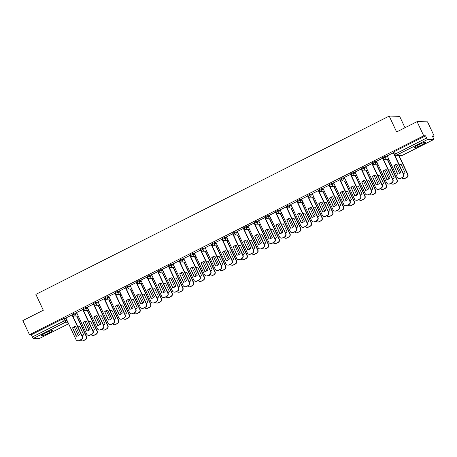 <?xml version="1.0" encoding="UTF-8"?>
<svg xmlns="http://www.w3.org/2000/svg" width="457" height="457" viewBox="0 0 457 457"><rect width="100%" height="100%" fill="white"/><g stroke="black" fill="none" stroke-linecap="round" stroke-linejoin="round"><path stroke-width="0.69" d="M76.816 313.016L74.931 312.976L73.143 313.662L72.126 314.342L72.492 315.124L75.296 313.759L77.187 313.799M87.527 307.612L85.642 307.572L83.848 308.258L82.837 308.938L83.203 309.72L86.007 308.355L87.898 308.395M98.238 302.208L96.353 302.168L94.559 302.854L93.548 303.534L93.914 304.316L96.718 302.951L98.603 302.991M108.949 296.804L107.064 296.764L105.27 297.45L104.259 298.13L104.624 298.912L107.429 297.547L109.314 297.587M119.66 291.4L117.775 291.36L115.981 292.046L114.97 292.726L115.335 293.508L118.14 292.143L120.025 292.183M130.371 285.991L128.486 285.956L125.681 287.316L126.046 288.099L128.851 286.739L130.736 286.773M141.082 280.587L139.196 280.552L136.386 281.912L136.757 282.694L139.562 281.329L141.447 281.369M151.793 275.183L149.907 275.143L147.097 276.508L147.468 277.29L150.273 275.925L152.158 275.965M162.503 269.779L160.618 269.739L157.808 271.104L158.173 271.886L160.984 270.521L162.869 270.561M173.214 264.375L171.324 264.335L168.519 265.7L168.884 266.482L171.695 265.117L173.58 265.157M183.925 258.97L182.035 258.93L179.23 260.296L179.595 261.078L182.406 259.713L184.291 259.753M194.636 253.566L192.745 253.526L190.957 254.212L189.941 254.892L190.306 255.674L193.117 254.309L195.002 254.343M205.347 248.157L203.456 248.122L201.668 248.802L200.652 249.482L201.017 250.265L203.822 248.905L205.713 248.939M216.058 242.753L214.167 242.713L211.363 244.078L211.728 244.861L214.533 243.495L216.424 243.535M226.769 237.349L224.878 237.309L222.073 238.674L222.439 239.457L225.244 238.091L227.135 238.131M237.48 231.945L235.589 231.905L233.801 232.59L232.784 233.27L233.15 234.053L235.955 232.687L237.846 232.727M248.191 226.541L246.3 226.501L243.495 227.866L243.861 228.649L246.666 227.283L248.557 227.323M258.896 221.137L257.011 221.097L255.223 221.782L254.206 222.462L254.572 223.245L257.377 221.879L259.268 221.919M269.607 215.727L267.722 215.693L265.934 216.378L264.917 217.058L265.283 217.835L268.088 216.475L269.978 216.509M280.318 210.323L278.433 210.289L276.639 210.968L275.628 211.648L275.994 212.431L278.799 211.071L280.689 211.105M291.029 204.919L289.144 204.879L287.35 205.564L286.339 206.244L286.705 207.027L289.51 205.661L291.395 205.701M301.74 199.515L299.855 199.475L297.05 200.84L297.416 201.623L300.22 200.257L302.106 200.297M312.451 194.111L310.566 194.071L307.761 195.436L308.127 196.219L310.931 194.853L312.817 194.893M323.162 188.707L321.277 188.667L318.472 190.032L318.837 190.815L321.642 189.449L323.527 189.489M333.873 183.303L331.988 183.263L329.177 184.628L329.548 185.411L332.353 184.045L334.238 184.085M344.584 177.893L342.699 177.859L339.888 179.218L340.259 180.001L343.064 178.641L344.949 178.676M355.295 172.489L353.41 172.455L350.599 173.814L350.965 174.597L353.775 173.232L355.66 173.272M366.006 167.085L364.115 167.045L361.31 168.41L361.676 169.193L364.486 167.828L366.371 167.868M376.717 161.681L374.826 161.641L373.038 162.326L372.021 163.006L372.386 163.789L375.197 162.424L377.082 162.464M387.427 156.277L385.537 156.237L382.732 157.602L383.097 158.385L385.908 157.019L387.793 157.059M421.617 144.92A6.17 0.743 154.9 0 0 425.576 142.27A6.17 0.743 154.9 0 0 418.361 144.858A6.17 0.743 154.9 0 0 414.402 147.508A6.17 0.743 154.9 0 0 421.617 144.92M48.671 333.124A6.17 0.743 154.9 0 0 52.629 330.474A6.17 0.743 154.9 0 0 45.414 333.056A6.17 0.743 154.9 0 0 41.45 335.706A6.17 0.743 154.9 0 0 48.671 333.124M432.67 136.746L434.15 135.997L432.305 135.958L433.333 138.163A1.582 0.371 63.2 0 1 433.63 139.568A1.582 0.371 63.2 0 1 433.584 139.579L427.678 139.459L396.573 155.152L402.48 155.271L433.584 139.579M404.982 127.737L399.629 116.306L389.193 116.095L396.625 131.953L417.081 121.631L423.713 135.786L29.482 334.724L22.85 320.568L43.312 310.246L35.88 294.382L389.193 116.095M417.081 121.631L427.518 121.842L434.15 135.997M39.433 338.477A1.582 0.371 -116.8 0 1 39.399 338.511A1.582 0.371 -116.8 0 1 39.353 338.517L33.447 338.397A1.582 0.371 -116.8 0 1 32.361 336.969L31.327 334.764L62.432 319.066L64.22 318.386L66.105 318.42M31.327 334.764L29.482 334.724M394.534 154.42L426.592 138.025L425.558 135.82L423.713 135.786M426.592 138.025A1.582 0.371 63.2 0 0 427.678 139.459M393.58 152.718L387.205 155.803M382.869 158.122L376.494 161.207M372.164 163.526L365.783 166.611M361.453 168.93L355.009 172.015L365.16 193.551A2.376 2.291 -88.8 0 0 368.222 194.648L370.21 193.642A2.376 2.291 -88.8 0 0 371.273 190.466L371.541 190.472A2.376 2.291 91.2 0 1 370.484 193.648L368.491 194.653A2.376 2.291 91.2 0 1 367.445 194.888L367.171 194.882M350.742 174.334L344.361 177.425M340.031 179.738L333.65 182.829M329.32 185.142L322.939 188.233M318.609 190.552L312.228 193.637M307.898 195.956L301.517 199.041M297.187 201.36L290.812 204.445M286.476 206.764L280.101 209.849M275.765 212.168L269.39 215.258M265.054 217.572L258.679 220.662M254.343 222.976L247.968 226.066M243.632 228.386L237.257 231.471M232.921 233.79L226.546 236.875M222.211 239.194L215.835 242.279M211.5 244.598L205.124 247.688M200.789 250.002L194.414 253.092M190.078 255.406L183.703 258.496M179.373 260.816L172.992 263.9M168.662 266.22L162.281 269.304M157.951 271.624L151.57 274.708M147.24 277.028L140.859 280.112M136.529 282.432L130.148 285.522M119.426 290.898L129.525 312.457A2.376 2.291 -88.8 0 0 132.587 313.553L134.575 312.548A2.376 2.291 -88.8 0 0 135.638 309.372L125.869 287.813L119.437 290.926M115.107 293.24L108.726 296.33M104.396 298.649L98.021 301.734M93.685 304.054L87.31 307.138M82.974 309.458L76.599 312.542M72.263 314.862L65.888 317.946M425.558 135.82L394.46 151.518L393.443 152.198L394.477 154.403A1.582 1.582 0 0 0 395.876 155.311L401.783 155.431A1.582 1.582 0 0 0 402.531 155.266A1.582 0.371 63.2 0 0 402.566 155.231M384.56 159.293L383.64 159.761M373.849 164.703L372.929 165.166M363.138 170.107L362.218 170.57M352.427 175.511L351.507 175.974M341.716 180.915L340.796 181.378M331.005 186.319L330.085 186.782M320.294 191.723L319.374 192.191M309.583 197.133L308.664 197.595M298.872 202.537L297.953 202.999M288.161 207.941L287.242 208.403M277.456 213.345L276.536 213.807M266.745 218.749L265.825 219.211M256.034 224.153L255.115 224.621M245.323 229.557L244.404 230.025M234.612 234.967L233.693 235.429M223.901 240.371L222.982 240.833M213.191 245.775L212.271 246.237M202.48 251.179L201.56 251.641M191.769 256.583L190.849 257.045M181.058 261.987L180.138 262.455M170.347 267.391L169.427 267.859M159.636 272.8L158.716 273.263M148.925 278.204L148.005 278.667M138.214 283.608L137.294 284.071M127.503 289.013L126.583 289.475M116.792 294.417L115.872 294.885M106.081 299.821L105.161 300.289M95.37 305.23L94.45 305.693M84.665 310.634L83.745 311.097M73.954 316.038L73.034 316.501M393.723 165.908A4.947 4.77 91.2 0 1 396.95 164.28L400.806 172.518A4.947 4.77 91.2 0 1 397.579 174.146L393.991 165.914A4.947 4.77 91.2 0 1 396.962 164.314M393.991 165.914L397.836 174.123M393.568 152.689L403.674 174.26A2.376 2.291 91.2 0 1 402.611 177.43L400.623 178.436A2.376 2.291 91.2 0 1 399.572 178.676L399.304 178.67A2.376 2.291 -88.8 0 0 400.349 178.43L402.343 177.425A2.376 2.291 -88.8 0 0 403.4 174.254L403.674 174.26M387.193 155.774L397.293 177.339A2.376 2.291 -88.8 0 0 399.304 178.67M393.3 152.689L403.4 174.254M403.451 173.78A4.947 4.77 -88.8 0 0 404.982 172.603L401.126 164.366A4.947 4.77 -88.8 0 0 399.287 164.891M395.528 164.737L399.629 173.506M401.743 177.87A2.376 2.291 -88.8 0 0 404.525 178.516L406.519 177.51A2.376 2.291 -88.8 0 0 407.575 174.34L398.693 155.369M401.137 164.4A4.947 4.77 -88.8 0 0 399.344 165.017M398.961 155.374L407.85 174.346A2.376 2.291 91.2 0 1 406.787 177.516L404.799 178.521A2.376 2.291 91.2 0 1 403.748 178.761L403.48 178.756M383.012 171.312A4.947 4.77 91.2 0 1 386.239 169.684L390.095 177.927A4.947 4.77 91.2 0 1 386.873 179.555L383.28 171.318A4.947 4.77 91.2 0 1 386.251 169.718M383.28 171.318L387.125 179.527M382.857 158.093L392.963 179.664A2.376 2.291 91.2 0 1 391.9 182.834L389.912 183.84A2.376 2.291 91.2 0 1 388.861 184.08L388.593 184.074A2.376 2.291 -88.8 0 0 389.638 183.834L391.632 182.829A2.376 2.291 -88.8 0 0 392.694 179.658L392.963 179.664M376.482 161.178L386.582 182.743A2.376 2.291 -88.8 0 0 388.593 184.074M382.595 158.099L392.694 179.658M372.301 176.722A4.947 4.77 91.2 0 1 375.528 175.094L379.384 183.331A4.947 4.77 91.2 0 1 376.162 184.959L372.575 176.728A4.947 4.77 91.2 0 1 375.54 175.122M372.575 176.728L376.419 184.931M372.147 163.497L382.252 185.068A2.376 2.291 91.2 0 1 381.189 188.238L379.201 189.244A2.376 2.291 91.2 0 1 378.15 189.484L377.882 189.478A2.376 2.291 -88.8 0 0 378.927 189.238L380.921 188.238A2.376 2.291 -88.8 0 0 381.983 185.062L382.252 185.068M365.771 166.588L375.871 188.147A2.376 2.291 -88.8 0 0 377.882 189.478M371.884 163.503L381.983 185.062M392.74 179.184A4.947 4.77 -88.8 0 0 394.271 178.013L390.415 169.77A4.947 4.77 -88.8 0 0 388.576 170.295M384.817 170.147L388.918 178.91M391.032 183.274A2.376 2.291 -88.8 0 0 393.814 183.92L395.808 182.914A2.376 2.291 -88.8 0 0 396.865 179.744L387.313 159.35M390.427 169.804A4.947 4.77 -88.8 0 0 388.633 170.421M387.587 159.356L397.139 179.75A2.376 2.291 91.2 0 1 396.076 182.92L394.088 183.925A2.376 2.291 91.2 0 1 393.037 184.165L392.769 184.16M382.029 184.594A4.947 4.77 -88.8 0 0 383.56 183.417L379.704 175.174A4.947 4.77 -88.8 0 0 377.865 175.699M374.106 175.551L378.213 184.314M380.321 188.684A2.376 2.291 -88.8 0 0 383.103 189.324L385.097 188.318A2.376 2.291 -88.8 0 0 386.154 185.148L376.602 164.754M379.716 175.208A4.947 4.77 -88.8 0 0 377.922 175.825M376.876 164.76L386.428 185.154A2.376 2.291 91.2 0 1 385.365 188.324L383.377 189.329A2.376 2.291 91.2 0 1 382.326 189.569L382.058 189.564M361.59 182.126A4.947 4.77 91.2 0 1 364.817 180.498L368.679 188.735A4.947 4.77 91.2 0 1 365.451 190.363L361.864 182.132A4.947 4.77 91.2 0 1 364.829 180.526M361.864 182.132L365.709 190.34M361.436 168.901L371.541 190.472M361.173 168.907L371.273 190.466M350.879 187.53A4.947 4.77 91.2 0 1 354.106 185.902L357.968 194.139A4.947 4.77 91.2 0 1 354.741 195.767L351.153 187.536A4.947 4.77 91.2 0 1 354.124 185.93M351.153 187.536L354.998 195.745M350.725 174.306L360.83 195.876A2.376 2.291 91.2 0 1 359.773 199.052L357.78 200.057A2.376 2.291 91.2 0 1 356.734 200.297L356.46 200.292A2.376 2.291 -88.8 0 0 357.511 200.052L359.499 199.046A2.376 2.291 -88.8 0 0 360.562 195.87L360.83 195.876M344.349 177.396L354.449 198.955A2.376 2.291 -88.8 0 0 356.46 200.292M350.462 174.311L360.562 195.87M340.168 192.934A4.947 4.77 91.2 0 1 343.396 191.306L347.257 199.543A4.947 4.77 91.2 0 1 344.03 201.171L340.442 192.94A4.947 4.77 91.2 0 1 343.413 191.334M340.442 192.94L344.287 201.149M340.014 179.715L350.119 201.28A2.376 2.291 91.2 0 1 349.062 204.456L347.069 205.461A2.376 2.291 91.2 0 1 346.023 205.701L345.749 205.696A2.376 2.291 -88.8 0 0 346.8 205.456L348.788 204.45A2.376 2.291 -88.8 0 0 349.851 201.274L350.119 201.28M333.639 182.8L343.738 204.359A2.376 2.291 -88.8 0 0 345.749 205.696M339.751 179.715L349.851 201.274M371.318 189.998A4.947 4.77 -88.8 0 0 372.849 188.821L368.993 180.584A4.947 4.77 -88.8 0 0 367.154 181.103M363.395 180.955L367.502 189.718M369.61 194.088A2.376 2.291 -88.8 0 0 372.392 194.728L374.386 193.728A2.376 2.291 -88.8 0 0 375.443 190.552L365.891 170.164M369.005 180.612A4.947 4.77 -88.8 0 0 367.211 181.229M366.166 170.17L375.717 190.558A2.376 2.291 91.2 0 1 374.654 193.734L372.666 194.733A2.376 2.291 91.2 0 1 371.615 194.973L371.347 194.968M360.607 195.402A4.947 4.77 -88.8 0 0 362.138 194.225L358.282 185.988A4.947 4.77 -88.8 0 0 356.443 186.513M352.684 186.359L356.791 195.122M358.899 199.492A2.376 2.291 -88.8 0 0 361.681 200.137L363.675 199.132A2.376 2.291 -88.8 0 0 364.732 195.956L355.18 175.568M358.294 186.016A4.947 4.77 -88.8 0 0 356.5 186.633M355.455 175.574L365.006 195.962A2.376 2.291 91.2 0 1 363.943 199.138L361.955 200.143A2.376 2.291 91.2 0 1 360.904 200.377L360.636 200.377M349.896 200.806A4.947 4.77 -88.8 0 0 351.427 199.629L347.571 191.392A4.947 4.77 -88.8 0 0 345.732 191.917M341.973 191.763L346.08 200.532M348.188 204.896A2.376 2.291 -88.8 0 0 350.97 205.541L352.964 204.536A2.376 2.291 -88.8 0 0 354.026 201.36L344.469 180.972M347.583 191.42A4.947 4.77 -88.8 0 0 345.789 192.043M344.744 180.978L354.295 201.366A2.376 2.291 91.2 0 1 353.232 204.542L351.244 205.547A2.376 2.291 91.2 0 1 350.193 205.787L349.925 205.781M339.185 206.21A4.947 4.77 -88.8 0 0 340.716 205.033L336.86 196.796A4.947 4.77 -88.8 0 0 335.021 197.321M331.262 197.167L335.369 205.936M337.477 210.3A2.376 2.291 -88.8 0 0 340.259 210.945L342.253 209.94A2.376 2.291 -88.8 0 0 343.316 206.77L333.764 186.376M336.872 196.824A4.947 4.77 -88.8 0 0 335.078 197.447M334.033 186.382L343.584 206.775A2.376 2.291 91.2 0 1 342.522 209.946L340.534 210.951A2.376 2.291 91.2 0 1 339.482 211.191L339.214 211.185M328.474 211.614A4.947 4.77 -88.8 0 0 330.011 210.437L326.149 202.2A4.947 4.77 -88.8 0 0 324.31 202.725M320.551 202.571L324.659 211.34M326.766 215.704A2.376 2.291 -88.8 0 0 329.554 216.35L331.542 215.344A2.376 2.291 -88.8 0 0 332.605 212.174L323.053 191.78M326.161 202.234A4.947 4.77 -88.8 0 0 324.373 202.851M323.322 191.786L332.873 212.179A2.376 2.291 91.2 0 1 331.816 215.35L329.823 216.355A2.376 2.291 91.2 0 1 328.777 216.595L328.503 216.589M317.764 217.018A4.947 4.77 -88.8 0 0 319.3 215.847L315.439 207.604A4.947 4.77 -88.8 0 0 313.599 208.129M309.84 207.981L313.948 216.744M316.055 221.108A2.376 2.291 -88.8 0 0 318.843 221.754L320.831 220.748A2.376 2.291 -88.8 0 0 321.894 217.578L312.342 197.184M315.456 207.638A4.947 4.77 -88.8 0 0 313.662 208.255M312.611 197.19L322.162 217.583A2.376 2.291 91.2 0 1 321.105 220.754L319.112 221.759A2.376 2.291 91.2 0 1 318.066 221.999L317.792 221.993M307.053 222.428A4.947 4.77 -88.8 0 0 308.589 221.251L304.728 213.013A4.947 4.77 -88.8 0 0 302.888 213.533M299.129 213.385L303.237 222.148M305.345 226.518A2.376 2.291 -88.8 0 0 308.132 227.158L310.12 226.152A2.376 2.291 -88.8 0 0 311.183 222.982L301.631 202.594M304.745 213.042A4.947 4.77 -88.8 0 0 302.951 213.659M301.9 202.6L311.451 222.987A2.376 2.291 91.2 0 1 310.394 226.158L308.401 227.163A2.376 2.291 91.2 0 1 307.355 227.403L307.081 227.397M296.342 227.832A4.947 4.77 -88.8 0 0 297.878 226.655L294.017 218.417A4.947 4.77 -88.8 0 0 292.177 218.943M288.418 218.789L292.526 227.552M294.634 231.922A2.376 2.291 -88.8 0 0 297.421 232.567L299.409 231.562A2.376 2.291 -88.8 0 0 300.472 228.386L290.92 207.998M294.034 218.446A4.947 4.77 -88.8 0 0 292.24 219.063M291.189 208.004L300.74 228.391A2.376 2.291 91.2 0 1 299.683 231.568L297.69 232.567A2.376 2.291 91.2 0 1 296.644 232.807L296.37 232.802M285.631 233.236A4.947 4.77 -88.8 0 0 287.167 232.059L283.306 223.821A4.947 4.77 -88.8 0 0 281.472 224.347M277.707 224.193L281.815 232.956M283.923 237.326A2.376 2.291 -88.8 0 0 286.71 237.971L288.698 236.966A2.376 2.291 -88.8 0 0 289.761 233.79L280.21 213.402M283.323 223.85A4.947 4.77 -88.8 0 0 281.529 224.473M280.478 213.408L290.029 233.795A2.376 2.291 91.2 0 1 288.973 236.972L286.979 237.977A2.376 2.291 91.2 0 1 285.933 238.217L285.659 238.211M274.925 238.64A4.947 4.77 -88.8 0 0 276.456 237.463L272.595 229.225A4.947 4.77 -88.8 0 0 270.761 229.751M266.997 229.597L271.104 238.365M273.212 242.73A2.376 2.291 -88.8 0 0 275.999 243.375L277.987 242.37A2.376 2.291 -88.8 0 0 279.05 239.194L269.499 218.806M272.612 229.254A4.947 4.77 -88.8 0 0 270.818 229.877M269.767 218.812L279.318 239.2A2.376 2.291 91.2 0 1 278.262 242.376L276.268 243.381A2.376 2.291 91.2 0 1 275.223 243.621L274.948 243.615M264.215 244.044A4.947 4.77 -88.8 0 0 265.745 242.867L261.884 234.63A4.947 4.77 -88.8 0 0 260.05 235.155M256.286 235.001L260.393 243.77M262.501 248.134A2.376 2.291 -88.8 0 0 265.288 248.779L267.276 247.774A2.376 2.291 -88.8 0 0 268.339 244.604L258.788 224.21M261.901 234.664A4.947 4.77 -88.8 0 0 260.107 235.281M259.056 224.216L268.607 244.609A2.376 2.291 91.2 0 1 267.551 247.78L265.557 248.785A2.376 2.291 91.2 0 1 264.512 249.025L264.237 249.019M253.504 249.448A4.947 4.77 -88.8 0 0 255.035 248.271L251.173 240.034A4.947 4.77 -88.8 0 0 249.339 240.559M245.575 240.411L249.682 249.174M251.79 253.538A2.376 2.291 -88.8 0 0 254.578 254.183L256.566 253.178A2.376 2.291 -88.8 0 0 257.628 250.008L248.077 229.614M251.19 240.068A4.947 4.77 -88.8 0 0 249.396 240.685M248.345 229.62L257.902 250.013A2.376 2.291 91.2 0 1 256.84 253.184L254.846 254.189A2.376 2.291 91.2 0 1 253.801 254.429L253.526 254.423M242.793 254.852A4.947 4.77 -88.8 0 0 244.324 253.681L240.462 245.438A4.947 4.77 -88.8 0 0 238.628 245.963M234.864 245.815L238.971 254.578M241.085 258.942A2.376 2.291 -88.8 0 0 243.867 259.587L245.855 258.582A2.376 2.291 -88.8 0 0 246.917 255.412L237.366 235.018M240.479 245.472A4.947 4.77 -88.8 0 0 238.685 246.089M237.64 235.024L247.191 255.417A2.376 2.291 91.2 0 1 246.129 258.588L244.135 259.593A2.376 2.291 91.2 0 1 243.09 259.833L242.816 259.827M232.082 260.262A4.947 4.77 -88.8 0 0 233.613 259.085L229.751 250.847A4.947 4.77 -88.8 0 0 227.917 251.367M224.159 251.219L228.26 259.982M230.374 264.352A2.376 2.291 -88.8 0 0 233.156 264.991L235.149 263.992A2.376 2.291 -88.8 0 0 236.206 260.816L226.655 240.428M229.768 250.876A4.947 4.77 -88.8 0 0 227.974 251.493M226.929 240.433L236.48 260.821A2.376 2.291 91.2 0 1 235.418 263.997L233.43 264.997A2.376 2.291 91.2 0 1 232.379 265.237L232.11 265.231M221.371 265.666A4.947 4.77 -88.8 0 0 222.902 264.489L219.046 256.251A4.947 4.77 -88.8 0 0 217.206 256.777M213.448 256.623L217.549 265.386M219.663 269.756A2.376 2.291 -88.8 0 0 222.445 270.401L224.438 269.396A2.376 2.291 -88.8 0 0 225.495 266.22L215.944 245.832M219.057 256.28A4.947 4.77 -88.8 0 0 217.264 256.897M216.218 245.837L225.769 266.225A2.376 2.291 91.2 0 1 224.707 269.402L222.719 270.407A2.376 2.291 91.2 0 1 221.668 270.641L221.399 270.635M210.66 271.07A4.947 4.77 -88.8 0 0 212.191 269.893L208.335 261.655A4.947 4.77 -88.8 0 0 206.495 262.181M202.737 262.027L206.838 270.795M208.952 275.16A2.376 2.291 -88.8 0 0 211.734 275.805L213.727 274.8A2.376 2.291 -88.8 0 0 214.784 271.624L205.233 251.236M208.346 261.684A4.947 4.77 -88.8 0 0 206.553 262.307M205.507 251.241L215.058 271.629A2.376 2.291 91.2 0 1 213.996 274.806L212.008 275.811A2.376 2.291 91.2 0 1 210.957 276.051L210.688 276.045M199.949 276.474A4.947 4.77 -88.8 0 0 201.48 275.297L197.624 267.059A4.947 4.77 -88.8 0 0 195.785 267.585M192.026 267.431L196.127 276.199M198.241 280.564A2.376 2.291 -88.8 0 0 201.023 281.209L203.017 280.204A2.376 2.291 -88.8 0 0 204.073 277.033L194.522 256.64M197.635 267.088A4.947 4.77 -88.8 0 0 195.842 267.711M194.796 256.645L204.348 277.033A2.376 2.291 91.2 0 1 203.285 280.21L201.297 281.215A2.376 2.291 91.2 0 1 200.246 281.455L199.977 281.449M189.238 281.878A4.947 4.77 -88.8 0 0 190.769 280.701L186.913 272.463A4.947 4.77 -88.8 0 0 185.074 272.989M181.315 272.835L185.422 281.603M187.53 285.968A2.376 2.291 -88.8 0 0 190.312 286.613L192.306 285.608A2.376 2.291 -88.8 0 0 193.362 282.437L183.811 262.044M186.924 272.498A4.947 4.77 -88.8 0 0 185.131 273.115M184.085 262.05L193.637 282.443A2.376 2.291 91.2 0 1 192.574 285.614L190.586 286.619A2.376 2.291 91.2 0 1 189.535 286.859L189.267 286.853M178.527 287.282A4.947 4.77 -88.8 0 0 180.058 286.111L176.202 277.867A4.947 4.77 -88.8 0 0 174.363 278.393M170.604 278.244L174.711 287.007M176.819 291.372A2.376 2.291 -88.8 0 0 179.601 292.017L181.595 291.012A2.376 2.291 -88.8 0 0 182.651 287.841L173.1 267.448M176.213 277.902A4.947 4.77 -88.8 0 0 174.42 278.519M173.374 267.454L182.926 287.847A2.376 2.291 91.2 0 1 181.863 291.018L179.875 292.023A2.376 2.291 91.2 0 1 178.824 292.263L178.556 292.257M329.457 198.338A4.947 4.77 91.2 0 1 332.685 196.71L336.546 204.947A4.947 4.77 91.2 0 1 333.319 206.575L329.731 198.344A4.947 4.77 91.2 0 1 332.702 196.744M329.731 198.344L333.576 206.553M329.308 185.119L339.408 206.69A2.376 2.291 91.2 0 1 338.351 209.86L336.358 210.866A2.376 2.291 91.2 0 1 335.312 211.105L335.038 211.1A2.376 2.291 -88.8 0 0 336.089 210.86L338.077 209.854A2.376 2.291 -88.8 0 0 339.14 206.684L339.408 206.69M322.928 188.204L333.027 209.763A2.376 2.291 -88.8 0 0 335.038 211.1M329.04 185.119L339.14 206.684M318.746 203.742A4.947 4.77 91.2 0 1 321.974 202.114L325.835 210.351A4.947 4.77 91.2 0 1 322.608 211.985L319.02 203.748A4.947 4.77 91.2 0 1 321.991 202.148M319.02 203.748L322.865 211.957M318.598 190.523L328.697 212.094A2.376 2.291 91.2 0 1 327.64 215.264L325.647 216.27A2.376 2.291 91.2 0 1 324.601 216.509L324.327 216.504A2.376 2.291 -88.8 0 0 325.378 216.264L327.366 215.258A2.376 2.291 -88.8 0 0 328.429 212.088L328.697 212.094M312.217 193.608L322.316 215.173A2.376 2.291 -88.8 0 0 324.327 216.504M318.329 190.529L328.429 212.088M308.035 209.152A4.947 4.77 91.2 0 1 311.263 207.518L315.124 215.761A4.947 4.77 91.2 0 1 311.897 217.389L308.309 209.152A4.947 4.77 91.2 0 1 311.28 207.552M308.309 209.152L312.154 217.361M307.887 195.927L317.986 217.498A2.376 2.291 91.2 0 1 316.93 220.668L314.936 221.674A2.376 2.291 91.2 0 1 313.89 221.913L313.616 221.908A2.376 2.291 -88.8 0 0 314.667 221.668L316.655 220.662A2.376 2.291 -88.8 0 0 317.718 217.492L317.986 217.498M301.506 199.012L311.605 220.577A2.376 2.291 -88.8 0 0 313.616 221.908M307.618 195.933L317.718 217.492M297.324 214.556A4.947 4.77 91.2 0 1 300.552 212.928L304.413 221.165A4.947 4.77 91.2 0 1 301.186 222.793L297.598 214.562A4.947 4.77 91.2 0 1 300.569 212.956M297.598 214.562L301.443 222.765M297.176 201.331L307.275 222.902A2.376 2.291 91.2 0 1 306.219 226.078L304.225 227.078A2.376 2.291 91.2 0 1 303.18 227.318L302.905 227.312A2.376 2.291 -88.8 0 0 303.956 227.072L305.944 226.072A2.376 2.291 -88.8 0 0 307.007 222.896L307.275 222.902M290.795 204.422L300.895 225.981A2.376 2.291 -88.8 0 0 302.905 227.312M296.907 201.337L307.007 222.896M286.613 219.96A4.947 4.77 91.2 0 1 289.841 218.332L293.702 226.569A4.947 4.77 91.2 0 1 290.475 228.197L286.887 219.966A4.947 4.77 91.2 0 1 289.858 218.36M286.887 219.966L290.732 228.174M286.465 206.735L296.57 228.306A2.376 2.291 91.2 0 1 295.508 231.482L293.514 232.487A2.376 2.291 91.2 0 1 292.469 232.722L292.194 232.716A2.376 2.291 -88.8 0 0 293.245 232.482L295.233 231.476A2.376 2.291 -88.8 0 0 296.296 228.3L296.57 228.306M280.084 209.826L290.184 231.385A2.376 2.291 -88.8 0 0 292.194 232.716M286.196 206.741L296.296 228.3M275.908 225.364A4.947 4.77 91.2 0 1 279.13 223.736L282.992 231.973A4.947 4.77 91.2 0 1 279.764 233.601L276.177 225.37A4.947 4.77 91.2 0 1 279.147 223.764M276.177 225.37L280.021 233.578M275.754 212.139L285.859 233.71A2.376 2.291 91.2 0 1 284.797 236.886L282.803 237.891A2.376 2.291 91.2 0 1 281.758 238.131L281.483 238.126A2.376 2.291 -88.8 0 0 282.535 237.886L284.522 236.88A2.376 2.291 -88.8 0 0 285.585 233.704L285.859 233.71M269.373 215.23L279.473 236.789A2.376 2.291 -88.8 0 0 281.483 238.126M275.485 212.145L285.585 233.704M265.197 230.768A4.947 4.77 91.2 0 1 268.419 229.14L272.281 237.377A4.947 4.77 91.2 0 1 269.053 239.005L265.466 230.774A4.947 4.77 91.2 0 1 268.436 229.168M265.466 230.774L269.31 238.982M265.043 217.549L275.148 239.114A2.376 2.291 91.2 0 1 274.086 242.29L272.098 243.295A2.376 2.291 91.2 0 1 271.047 243.535L270.778 243.53A2.376 2.291 -88.8 0 0 271.824 243.29L273.817 242.284A2.376 2.291 -88.8 0 0 274.874 239.114L275.148 239.114M258.662 220.634L268.762 242.193A2.376 2.291 -88.8 0 0 270.778 243.53M264.774 217.549L274.874 239.114M254.486 236.172A4.947 4.77 91.2 0 1 257.714 234.544L261.57 242.781A4.947 4.77 91.2 0 1 258.342 244.409L254.755 236.178A4.947 4.77 91.2 0 1 257.725 234.578M254.755 236.178L258.599 244.386M254.332 222.953L264.437 244.524A2.376 2.291 91.2 0 1 263.375 247.694L261.387 248.699A2.376 2.291 91.2 0 1 260.336 248.939L260.067 248.934A2.376 2.291 -88.8 0 0 261.113 248.694L263.106 247.688A2.376 2.291 -88.8 0 0 264.163 244.518L264.437 244.524M247.957 226.038L258.056 247.597A2.376 2.291 -88.8 0 0 260.067 248.934M254.063 222.953L264.163 244.518M243.775 241.576A4.947 4.77 91.2 0 1 247.003 239.948L250.859 248.191A4.947 4.77 91.2 0 1 247.631 249.819L244.044 241.582A4.947 4.77 91.2 0 1 247.014 239.982M244.044 241.582L247.888 249.79M243.621 228.357L253.726 249.928A2.376 2.291 91.2 0 1 252.664 253.098L250.676 254.103A2.376 2.291 91.2 0 1 249.625 254.343L249.356 254.338A2.376 2.291 -88.8 0 0 250.402 254.098L252.395 253.092A2.376 2.291 -88.8 0 0 253.452 249.922L253.726 249.928M237.246 231.442L247.346 253.007A2.376 2.291 -88.8 0 0 249.356 254.338M243.353 228.363L253.452 249.922M233.064 246.986A4.947 4.77 91.2 0 1 236.292 245.358L240.148 253.595A4.947 4.77 91.2 0 1 236.92 255.223L233.333 246.991A4.947 4.77 91.2 0 1 236.303 245.386M233.333 246.991L237.177 255.195M232.91 233.761L243.015 255.332A2.376 2.291 91.2 0 1 241.953 258.502L239.965 259.507A2.376 2.291 91.2 0 1 238.914 259.747L238.645 259.742A2.376 2.291 -88.8 0 0 239.691 259.502L241.684 258.496A2.376 2.291 -88.8 0 0 242.741 255.326L243.015 255.332M226.535 236.846L236.635 258.411A2.376 2.291 -88.8 0 0 238.645 259.742M232.642 233.767L242.741 255.326M222.353 252.39A4.947 4.77 91.2 0 1 225.581 250.762L229.437 258.999A4.947 4.77 91.2 0 1 226.209 260.627L222.622 252.395A4.947 4.77 91.2 0 1 225.592 250.79M222.622 252.395L226.466 260.599M222.199 239.165L232.305 260.736A2.376 2.291 91.2 0 1 231.242 263.912L229.254 264.911A2.376 2.291 91.2 0 1 228.203 265.151L227.934 265.146A2.376 2.291 -88.8 0 0 228.98 264.906L230.974 263.906A2.376 2.291 -88.8 0 0 232.03 260.73L232.305 260.736M215.824 242.256L225.924 263.815A2.376 2.291 -88.8 0 0 227.934 265.146M221.931 239.171L232.03 260.73M211.642 257.794A4.947 4.77 91.2 0 1 214.87 256.166L218.726 264.403A4.947 4.77 91.2 0 1 215.498 266.031L211.911 257.799A4.947 4.77 91.2 0 1 214.881 256.194M211.911 257.799L215.755 266.008M211.488 244.569L221.594 266.14A2.376 2.291 91.2 0 1 220.531 269.316L218.543 270.321A2.376 2.291 91.2 0 1 217.492 270.555L217.224 270.555A2.376 2.291 -88.8 0 0 218.269 270.315L220.263 269.31A2.376 2.291 -88.8 0 0 221.319 266.134L221.594 266.14M205.113 247.66L215.213 269.219A2.376 2.291 -88.8 0 0 217.224 270.555M211.22 244.575L221.319 266.134M200.931 263.198A4.947 4.77 91.2 0 1 204.159 261.57L208.015 269.807A4.947 4.77 91.2 0 1 204.787 271.435L201.2 263.203A4.947 4.77 91.2 0 1 204.17 261.598M201.2 263.203L205.044 271.412M200.777 249.973L210.883 271.544A2.376 2.291 91.2 0 1 209.82 274.72L207.832 275.725A2.376 2.291 91.2 0 1 206.781 275.965L206.513 275.959A2.376 2.291 -88.8 0 0 207.558 275.72L209.552 274.714A2.376 2.291 -88.8 0 0 210.608 271.538L210.883 271.544M194.402 253.064L204.502 274.623A2.376 2.291 -88.8 0 0 206.513 275.959M200.509 249.979L210.608 271.538M190.221 268.602A4.947 4.77 91.2 0 1 193.448 266.974L197.304 275.211A4.947 4.77 91.2 0 1 194.082 276.839L190.489 268.607A4.947 4.77 91.2 0 1 193.46 267.008M190.489 268.607L194.334 276.816M190.066 255.383L200.172 276.953A2.376 2.291 91.2 0 1 199.109 280.124L197.121 281.129A2.376 2.291 91.2 0 1 196.07 281.369L195.802 281.363A2.376 2.291 -88.8 0 0 196.847 281.124L198.841 280.118A2.376 2.291 -88.8 0 0 199.903 276.948L200.172 276.953M183.691 258.468L193.791 280.027A2.376 2.291 -88.8 0 0 195.802 281.363M189.804 255.383L199.903 276.948M179.51 274.006A4.947 4.77 91.2 0 1 182.737 272.378L186.593 280.615A4.947 4.77 91.2 0 1 183.371 282.249L179.784 274.011A4.947 4.77 91.2 0 1 182.749 272.412M179.784 274.011L183.628 282.22M179.355 260.787L189.461 282.357A2.376 2.291 91.2 0 1 188.398 285.528L186.41 286.533A2.376 2.291 91.2 0 1 185.359 286.773L185.091 286.768A2.376 2.291 -88.8 0 0 186.136 286.528L188.13 285.522A2.376 2.291 -88.8 0 0 189.192 282.352L189.461 282.357M172.98 263.872L183.08 285.436A2.376 2.291 -88.8 0 0 185.091 286.768M179.093 260.787L189.192 282.352M168.799 279.41A4.947 4.77 91.2 0 1 172.026 277.782L175.888 286.025A4.947 4.77 91.2 0 1 172.66 287.653L169.073 279.416A4.947 4.77 91.2 0 1 172.038 277.816M169.073 279.416L172.917 287.624M168.644 266.191L178.75 287.761A2.376 2.291 91.2 0 1 177.693 290.932L175.699 291.937A2.376 2.291 91.2 0 1 174.654 292.177L174.38 292.172A2.376 2.291 -88.8 0 0 175.431 291.932L177.419 290.926A2.376 2.291 -88.8 0 0 178.481 287.756L178.75 287.761M162.269 269.276L172.369 290.841A2.376 2.291 -88.8 0 0 174.38 292.172M168.382 266.197L178.481 287.756M158.088 284.82A4.947 4.77 91.2 0 1 161.315 283.191L165.177 291.429A4.947 4.77 91.2 0 1 161.949 293.057L158.362 284.825A4.947 4.77 91.2 0 1 161.332 283.22M158.362 284.825L162.206 293.028M157.933 271.595L168.039 293.166A2.376 2.291 91.2 0 1 166.982 296.336L164.988 297.341A2.376 2.291 91.2 0 1 163.943 297.581L163.669 297.576A2.376 2.291 -88.8 0 0 164.72 297.336L166.708 296.336A2.376 2.291 -88.8 0 0 167.77 293.16L168.039 293.166M151.558 274.686L161.658 296.245A2.376 2.291 -88.8 0 0 163.669 297.576M157.671 271.601L167.77 293.16M147.377 290.224A4.947 4.77 91.2 0 1 150.604 288.596L154.466 296.833A4.947 4.77 91.2 0 1 151.238 298.461L147.651 290.229A4.947 4.77 91.2 0 1 150.621 288.624M147.651 290.229L151.495 298.438M147.223 276.999L157.328 298.57A2.376 2.291 91.2 0 1 156.271 301.746L154.277 302.751A2.376 2.291 91.2 0 1 153.232 302.985L152.958 302.98A2.376 2.291 -88.8 0 0 154.009 302.745L155.997 301.74A2.376 2.291 -88.8 0 0 157.059 298.564L157.328 298.57M140.847 280.09L150.947 301.649A2.376 2.291 -88.8 0 0 152.958 302.98M146.96 277.005L157.059 298.564M136.666 295.628A4.947 4.77 91.2 0 1 139.893 294L143.755 302.237A4.947 4.77 91.2 0 1 140.528 303.865L136.94 295.633A4.947 4.77 91.2 0 1 139.911 294.028M136.94 295.633L140.785 303.842M136.517 282.403L146.617 303.974A2.376 2.291 91.2 0 1 145.56 307.15L143.567 308.155A2.376 2.291 91.2 0 1 142.521 308.395L142.247 308.389A2.376 2.291 -88.8 0 0 143.298 308.149L145.286 307.144A2.376 2.291 -88.8 0 0 146.349 303.968L146.617 303.974M130.136 285.494L140.236 307.053A2.376 2.291 -88.8 0 0 142.247 308.389M136.249 282.409L146.349 303.968M125.955 301.032A4.947 4.77 91.2 0 1 129.182 299.404L133.044 307.641A4.947 4.77 91.2 0 1 129.817 309.269L126.229 301.037A4.947 4.77 91.2 0 1 129.2 299.432M126.229 301.037L130.074 309.246M135.906 309.378A2.376 2.291 91.2 0 1 134.849 312.554L132.856 313.559A2.376 2.291 91.2 0 1 131.81 313.799L131.536 313.793M125.538 287.813L135.638 309.372M167.816 292.691A4.947 4.77 -88.8 0 0 169.347 291.515L165.491 283.271A4.947 4.77 -88.8 0 0 163.652 283.797M159.893 283.648L164 292.411M166.108 296.782A2.376 2.291 -88.8 0 0 168.89 297.421L170.884 296.416A2.376 2.291 -88.8 0 0 171.941 293.245L162.389 272.852M165.503 283.306A4.947 4.77 -88.8 0 0 163.709 283.923M162.663 272.858L172.215 293.251A2.376 2.291 91.2 0 1 171.152 296.422L169.164 297.427A2.376 2.291 91.2 0 1 168.113 297.667L167.845 297.661M157.105 298.095A4.947 4.77 -88.8 0 0 158.636 296.919L154.78 288.681A4.947 4.77 -88.8 0 0 152.941 289.201M149.182 289.053L153.289 297.815M155.397 302.186A2.376 2.291 -88.8 0 0 158.179 302.825L160.173 301.826A2.376 2.291 -88.8 0 0 161.235 298.649L151.678 278.262M154.792 288.71A4.947 4.77 -88.8 0 0 152.998 289.327M151.953 278.267L161.504 298.655A2.376 2.291 91.2 0 1 160.441 301.831L158.453 302.831A2.376 2.291 91.2 0 1 157.402 303.071L157.134 303.065M146.394 303.499A4.947 4.77 -88.8 0 0 147.925 302.323L144.069 294.085A4.947 4.77 -88.8 0 0 142.23 294.611M138.471 294.457L142.578 303.219M144.686 307.59A2.376 2.291 -88.8 0 0 147.468 308.235L149.462 307.23A2.376 2.291 -88.8 0 0 150.524 304.054L140.973 283.666M144.081 294.114A4.947 4.77 -88.8 0 0 142.287 294.731M141.242 283.671L150.793 304.059A2.376 2.291 91.2 0 1 149.73 307.235L147.742 308.241A2.376 2.291 91.2 0 1 146.691 308.475L146.423 308.475M135.683 308.903A4.947 4.77 -88.8 0 0 137.22 307.727L133.358 299.489A4.947 4.77 -88.8 0 0 131.519 300.015M127.76 299.861L131.867 308.629M133.975 312.994A2.376 2.291 -88.8 0 0 136.763 313.639L138.751 312.634A2.376 2.291 -88.8 0 0 139.813 309.458L130.262 289.07M133.37 299.518A4.947 4.77 -88.8 0 0 131.582 300.14M130.531 289.075L140.082 309.463A2.376 2.291 91.2 0 1 139.025 312.639L137.031 313.645A2.376 2.291 91.2 0 1 135.986 313.885L135.712 313.879M115.244 306.436A4.947 4.77 91.2 0 1 118.472 304.808L122.333 313.045A4.947 4.77 91.2 0 1 119.106 314.673L115.518 306.441A4.947 4.77 91.2 0 1 118.489 304.842M115.518 306.441L119.363 314.65M115.095 293.217L125.195 314.787A2.376 2.291 91.2 0 1 124.138 317.958L122.145 318.963A2.376 2.291 91.2 0 1 121.099 319.203L120.825 319.197A2.376 2.291 -88.8 0 0 121.876 318.957L123.864 317.952A2.376 2.291 -88.8 0 0 124.927 314.782L125.195 314.787M108.715 296.302L118.814 317.861A2.376 2.291 -88.8 0 0 120.825 319.197M114.827 293.217L124.927 314.782M124.972 314.307A4.947 4.77 -88.8 0 0 126.509 313.131L122.647 304.893A4.947 4.77 -88.8 0 0 120.808 305.419M117.049 305.265L121.156 314.033M123.264 318.398A2.376 2.291 -88.8 0 0 126.052 319.043L128.04 318.038A2.376 2.291 -88.8 0 0 129.103 314.867L119.551 294.474M122.665 304.922A4.947 4.77 -88.8 0 0 120.871 305.544M119.82 294.479L129.371 314.873A2.376 2.291 91.2 0 1 128.314 318.043L126.321 319.049A2.376 2.291 91.2 0 1 125.275 319.289L125.001 319.283M104.533 311.84A4.947 4.77 91.2 0 1 107.761 310.212L111.622 318.455A4.947 4.77 91.2 0 1 108.395 320.083L104.807 311.845A4.947 4.77 91.2 0 1 107.778 310.246M104.807 311.845L108.652 320.054M104.385 298.621L114.484 320.191A2.376 2.291 91.2 0 1 113.427 323.362L111.434 324.367A2.376 2.291 91.2 0 1 110.388 324.607L110.114 324.601A2.376 2.291 -88.8 0 0 111.165 324.361L113.153 323.356A2.376 2.291 -88.8 0 0 114.216 320.186L114.484 320.191M98.004 301.706L108.103 323.27A2.376 2.291 -88.8 0 0 110.114 324.601M104.116 298.627L114.216 320.186M114.261 319.711A4.947 4.77 -88.8 0 0 115.798 318.535L111.936 310.297A4.947 4.77 -88.8 0 0 110.097 310.823M106.338 310.674L110.445 319.437M112.553 323.802A2.376 2.291 -88.8 0 0 115.341 324.447L117.329 323.442A2.376 2.291 -88.8 0 0 118.392 320.271L108.84 299.878M111.954 310.332A4.947 4.77 -88.8 0 0 110.16 310.949M109.109 299.883L118.66 320.277A2.376 2.291 91.2 0 1 117.603 323.447L115.61 324.453A2.376 2.291 91.2 0 1 114.564 324.693L114.29 324.687M93.822 317.249A4.947 4.77 91.2 0 1 97.05 315.616L100.911 323.859A4.947 4.77 91.2 0 1 97.684 325.487L94.096 317.249A4.947 4.77 91.2 0 1 97.067 315.65M94.096 317.249L97.941 325.458M93.674 304.025L103.779 325.595A2.376 2.291 91.2 0 1 102.716 328.766L100.723 329.771A2.376 2.291 91.2 0 1 99.677 330.011L99.403 330.005A2.376 2.291 -88.8 0 0 100.454 329.765L102.442 328.76A2.376 2.291 -88.8 0 0 103.505 325.59L103.779 325.595M87.293 307.11L97.392 328.674A2.376 2.291 -88.8 0 0 99.403 330.005M93.405 304.031L103.505 325.59M103.55 325.116A4.947 4.77 -88.8 0 0 105.087 323.944L101.225 315.701A4.947 4.77 -88.8 0 0 99.386 316.227M95.627 316.078L99.735 324.841M101.842 329.206A2.376 2.291 -88.8 0 0 104.63 329.851L106.618 328.846A2.376 2.291 -88.8 0 0 107.681 325.675L98.129 305.282M101.243 315.736A4.947 4.77 -88.8 0 0 99.449 316.353M98.398 305.287L107.949 325.681A2.376 2.291 91.2 0 1 106.892 328.851L104.899 329.857A2.376 2.291 91.2 0 1 103.853 330.097L103.579 330.091M83.117 322.653A4.947 4.77 91.2 0 1 86.339 321.025L90.2 329.263A4.947 4.77 91.2 0 1 86.973 330.891L83.385 322.659A4.947 4.77 91.2 0 1 86.356 321.054M83.385 322.659L87.23 330.862M82.963 309.429L93.068 330.999A2.376 2.291 91.2 0 1 92.006 334.176L90.012 335.175A2.376 2.291 91.2 0 1 88.966 335.415L88.692 335.409A2.376 2.291 -88.8 0 0 89.743 335.17L91.731 334.17A2.376 2.291 -88.8 0 0 92.794 330.994L93.068 330.999M76.582 312.519L86.681 334.078A2.376 2.291 -88.8 0 0 88.692 335.409M82.694 309.435L92.794 330.994M92.84 330.525A4.947 4.77 -88.8 0 0 94.376 329.348L90.515 321.111A4.947 4.77 -88.8 0 0 88.681 321.631M84.916 321.482L89.024 330.245M91.132 334.615A2.376 2.291 -88.8 0 0 93.919 335.255L95.907 334.25A2.376 2.291 -88.8 0 0 96.97 331.079L87.418 310.691M90.532 321.14A4.947 4.77 -88.8 0 0 88.738 321.757M87.687 310.697L97.238 331.085A2.376 2.291 91.2 0 1 96.181 334.256L94.188 335.261A2.376 2.291 91.2 0 1 93.142 335.501L92.868 335.495M72.406 328.057A4.947 4.77 91.2 0 1 75.628 326.429L79.489 334.667A4.947 4.77 91.2 0 1 76.262 336.295L72.674 328.063A4.947 4.77 91.2 0 1 75.645 326.458M72.674 328.063L76.519 336.272M72.252 314.833L82.357 336.403A2.376 2.291 91.2 0 1 81.295 339.58L79.307 340.585A2.376 2.291 91.2 0 1 78.256 340.819L77.987 340.813A2.376 2.291 -88.8 0 0 79.032 340.579L81.026 339.574A2.376 2.291 -88.8 0 0 82.083 336.398L82.357 336.403M65.871 317.923L75.971 339.482A2.376 2.291 -88.8 0 0 77.987 340.813M71.983 314.839L82.083 336.398M82.134 335.929A4.947 4.77 -88.8 0 0 83.665 334.752L79.804 326.515A4.947 4.77 -88.8 0 0 77.97 327.041M74.205 326.886L78.313 335.649M80.421 340.019A2.376 2.291 -88.8 0 0 83.208 340.665L85.196 339.66A2.376 2.291 -88.8 0 0 86.259 336.483L76.707 316.095M79.821 326.544A4.947 4.77 -88.8 0 0 78.027 327.161M76.976 316.101L86.527 336.489A2.376 2.291 91.2 0 1 85.47 339.665L83.477 340.671A2.376 2.291 91.2 0 1 82.431 340.905L82.157 340.899M74.931 312.976L75.296 313.759A1.582 1.525 91.2 0 1 74.588 315.878A1.582 1.525 -88.8 0 1 72.549 315.147L72.492 315.124A1.582 1.582 0 0 0 73.891 316.038L78.273 316.124M85.642 307.572L86.007 308.355A1.582 1.525 91.2 0 1 85.299 310.474A1.582 1.525 -88.8 0 1 83.26 309.743L83.203 309.72A1.582 1.582 0 0 0 84.602 310.629L88.984 310.72M96.353 302.168L96.718 302.951A1.582 1.525 91.2 0 1 96.01 305.065A1.582 1.525 -88.8 0 1 93.971 304.339L93.914 304.316A1.582 1.582 0 0 0 95.313 305.225L99.695 305.316M107.064 296.764L107.429 297.547A1.582 1.525 91.2 0 1 106.721 299.661A1.582 1.525 -88.8 0 1 104.682 298.935L104.624 298.912A1.582 1.582 0 0 0 106.024 299.821L110.405 299.912M117.775 291.36L118.14 292.143A1.582 1.525 91.2 0 1 117.432 294.257A1.582 1.525 -88.8 0 1 115.393 293.525L115.335 293.508A1.582 1.582 0 0 0 116.735 294.417L121.116 294.508M128.486 285.956L128.851 286.739A1.582 1.525 91.2 0 1 128.143 288.853A1.582 1.525 -88.8 0 1 126.103 288.121L126.046 288.099A1.582 1.582 0 0 0 127.446 289.013L131.827 289.104M139.196 280.552L139.562 281.329A1.582 1.525 91.2 0 1 138.854 283.449A1.582 1.525 -88.8 0 1 136.814 282.717L136.757 282.694A1.582 1.582 0 0 0 138.157 283.608L142.538 283.694M149.907 275.143L150.273 275.925A1.582 1.525 91.2 0 1 149.565 278.045A1.582 1.525 -88.8 0 1 147.525 277.313L147.468 277.29A1.582 1.582 0 0 0 148.868 278.204L153.249 278.29M160.618 269.739L160.984 270.521A1.582 1.525 91.2 0 1 160.276 272.64A1.582 1.525 -88.8 0 1 158.236 271.909L158.173 271.886A1.582 1.582 0 0 0 159.579 272.795L163.96 272.886M171.324 264.335L171.695 265.117A1.582 1.525 91.2 0 1 170.987 267.231A1.582 1.525 -88.8 0 1 168.947 266.505L168.884 266.482A1.582 1.582 0 0 0 170.29 267.391L174.671 267.482M182.035 258.93L182.406 259.713A1.582 1.525 91.2 0 1 181.697 261.827A1.582 1.525 -88.8 0 1 179.658 261.096L179.595 261.078A1.582 1.582 0 0 0 181.001 261.987L185.382 262.078M192.745 253.526L193.117 254.309A1.582 1.525 91.2 0 1 192.408 256.423A1.582 1.525 -88.8 0 1 190.369 255.692L190.306 255.674A1.582 1.582 0 0 0 191.712 256.583L196.093 256.674M203.456 248.122L203.822 248.905A1.582 1.525 91.2 0 1 203.119 251.019A1.582 1.525 -88.8 0 1 201.08 250.287L201.017 250.265A1.582 1.582 0 0 0 202.417 251.179L206.804 251.264M214.167 242.713L214.533 243.495A1.582 1.525 91.2 0 1 213.83 245.615A1.582 1.525 -88.8 0 1 211.791 244.883L211.728 244.861A1.582 1.582 0 0 0 213.128 245.775L217.515 245.86M224.878 237.309L225.244 238.091A1.582 1.525 91.2 0 1 224.541 240.211A1.582 1.525 -88.8 0 1 222.502 239.479L222.439 239.457A1.582 1.582 0 0 0 223.839 240.371L228.226 240.456M235.589 231.905L235.955 232.687A1.582 1.525 91.2 0 1 235.252 234.801A1.582 1.525 -88.8 0 1 233.213 234.075L233.15 234.053A1.582 1.582 0 0 0 234.55 234.961L238.931 235.052M246.3 226.501L246.666 227.283A1.582 1.525 91.2 0 1 245.963 229.397A1.582 1.525 -88.8 0 1 243.924 228.671L243.861 228.649A1.582 1.582 0 0 0 245.26 229.557L249.642 229.648M257.011 221.097L257.377 221.879A1.582 1.525 91.2 0 1 256.668 223.993A1.582 1.525 -88.8 0 1 254.629 223.262L254.572 223.245A1.582 1.582 0 0 0 255.971 224.153L260.353 224.244M267.722 215.693L268.088 216.475A1.582 1.525 91.2 0 1 267.379 218.589A1.582 1.525 -88.8 0 1 265.34 217.858L265.283 217.835A1.582 1.582 0 0 0 266.682 218.749L271.064 218.84M278.433 210.289L278.799 211.071A1.582 1.525 91.2 0 1 278.09 213.185A1.582 1.525 -88.8 0 1 276.051 212.454L275.994 212.431A1.582 1.582 0 0 0 277.393 213.345L281.775 213.43M289.144 204.879L289.51 205.661A1.582 1.525 91.2 0 1 288.801 207.781A1.582 1.525 -88.8 0 1 286.762 207.05L286.705 207.027A1.582 1.582 0 0 0 288.104 207.941L292.486 208.026M299.855 199.475L300.22 200.257A1.582 1.525 91.2 0 1 299.512 202.377A1.582 1.525 -88.8 0 1 297.473 201.646L297.416 201.623A1.582 1.582 0 0 0 298.815 202.531L303.197 202.622M310.566 194.071L310.931 194.853A1.582 1.525 91.2 0 1 310.223 196.967A1.582 1.525 -88.8 0 1 308.184 196.242L308.127 196.219A1.582 1.582 0 0 0 309.526 197.127L313.908 197.218M321.277 188.667L321.642 189.449A1.582 1.525 91.2 0 1 320.934 191.563A1.582 1.525 -88.8 0 1 318.895 190.837L318.837 190.815A1.582 1.582 0 0 0 320.237 191.723L324.619 191.814M331.988 183.263L332.353 184.045A1.582 1.525 91.2 0 1 331.645 186.159A1.582 1.525 -88.8 0 1 329.606 185.428L329.548 185.411A1.582 1.582 0 0 0 330.948 186.319L335.329 186.41M342.699 177.859L343.064 178.641A1.582 1.525 91.2 0 1 342.356 180.755A1.582 1.525 -88.8 0 1 340.316 180.024L340.259 180.001A1.582 1.582 0 0 0 341.659 180.915L346.04 181.006M353.41 172.455L353.775 173.232A1.582 1.525 91.2 0 1 353.067 175.351A1.582 1.525 -88.8 0 1 351.027 174.62L350.965 174.597A1.582 1.582 0 0 0 352.37 175.511L356.751 175.597M364.115 167.045L364.486 167.828A1.582 1.525 91.2 0 1 363.778 169.947A1.582 1.525 -88.8 0 1 361.738 169.216L361.676 169.193A1.582 1.582 0 0 0 363.081 170.107L367.462 170.193M374.826 161.641L375.197 162.424A1.582 1.525 91.2 0 1 374.489 164.537A1.582 1.525 -88.8 0 1 372.449 163.812L372.386 163.789A1.582 1.582 0 0 0 373.792 164.697L378.173 164.788M385.537 156.237L385.908 157.019A1.582 1.525 91.2 0 1 385.2 159.133A1.582 1.525 -88.8 0 1 383.16 158.408L383.097 158.385A1.582 1.582 0 0 0 384.503 159.293L388.884 159.384M64.22 318.386L65.254 320.591L67.139 320.625M68.15 322.779L64.546 322.705L33.447 338.397M39.353 338.517L68.607 323.756L39.399 338.511M394.46 151.518L395.494 153.723A1.582 0.371 -116.8 0 0 396.573 155.152A1.582 1.525 91.2 0 1 395.876 155.311M62.432 319.066L63.46 321.271L65.254 320.591A1.582 1.525 -88.8 0 1 64.546 322.705A1.582 0.371 -116.8 0 1 63.46 321.271L32.361 336.969M433.63 139.568L402.531 155.266A1.582 0.371 63.2 0 1 402.48 155.271A1.582 1.525 91.2 0 1 401.783 155.431"/></g></svg>
